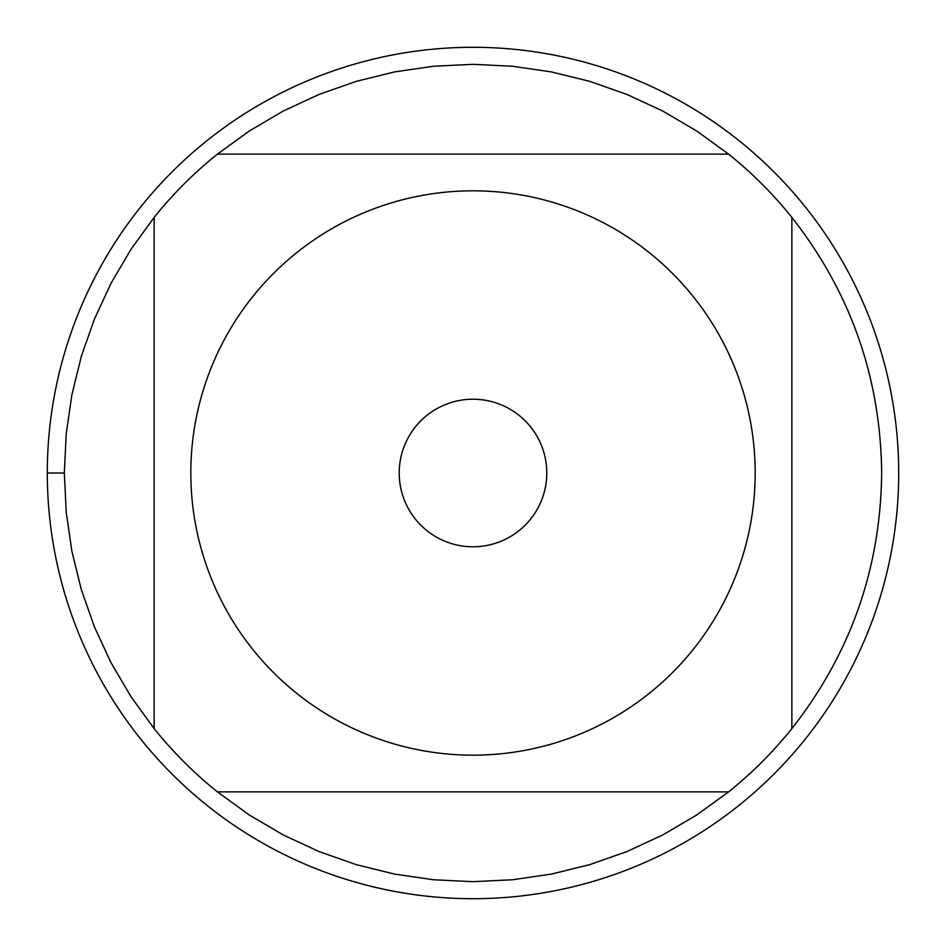 <?xml version="1.0" encoding="UTF-8"?>
<svg xmlns="http://www.w3.org/2000/svg" width="946" height="946" viewBox="0 0 946 946"><rect width="100%" height="100%" fill="white"/><g stroke="black" fill="none" stroke-linecap="round" stroke-linejoin="round"><path stroke-width="1.42" d="M399.212 473A73.788 73.788 0 0 1 509.894 409.098A73.788 73.788 0 0 1 509.894 536.902A73.788 73.788 0 0 1 399.212 473M47.3 473A425.7 425.7 0 0 1 473 47.3A425.7 425.7 0 0 1 898.7 473A425.7 425.7 0 0 1 473 898.7A425.7 425.7 0 0 1 47.3 473M154.139 728.609L154.139 217.391A408.672 408.672 0 0 1 217.391 154.139A408.672 408.672 0 0 0 154.139 217.391L130.986 249.318L111.013 283.315L94.423 319.086L81.344 356.299L71.92 394.588L66.232 433.611L64.328 473L66.232 512.389L71.92 551.412L81.344 589.701L94.423 626.914L111.013 662.685L130.986 696.682L154.139 728.609A408.672 408.672 0 0 0 217.391 791.861L249.318 815.014L283.315 834.987L319.086 851.577L356.299 864.656L394.588 874.08L433.611 879.768L473 881.672L512.389 879.768L551.412 874.08L589.701 864.656L626.914 851.577L662.685 834.987L696.682 815.014L728.609 791.861A408.672 408.672 0 0 0 791.861 728.609C850.702 653.556 880.631 568.357 881.672 473C880.631 377.643 850.702 292.444 791.861 217.391A408.672 408.672 0 0 0 728.609 154.139L696.682 130.986L662.685 111.013L626.914 94.423L589.701 81.344L551.412 71.92L512.389 66.232L473 64.328L433.611 66.232L394.588 71.92L356.299 81.344L319.086 94.423L283.315 111.013L249.318 130.986L217.391 154.139L728.609 154.139M252.83 649.488A282.18 282.18 0 0 0 755.18 473A282.18 282.18 0 0 0 379.464 206.772A282.18 282.18 0 0 0 252.83 649.488M217.391 791.861L728.609 791.861M791.861 728.609L791.861 217.391M64.328 473L47.797 473"/></g></svg>
